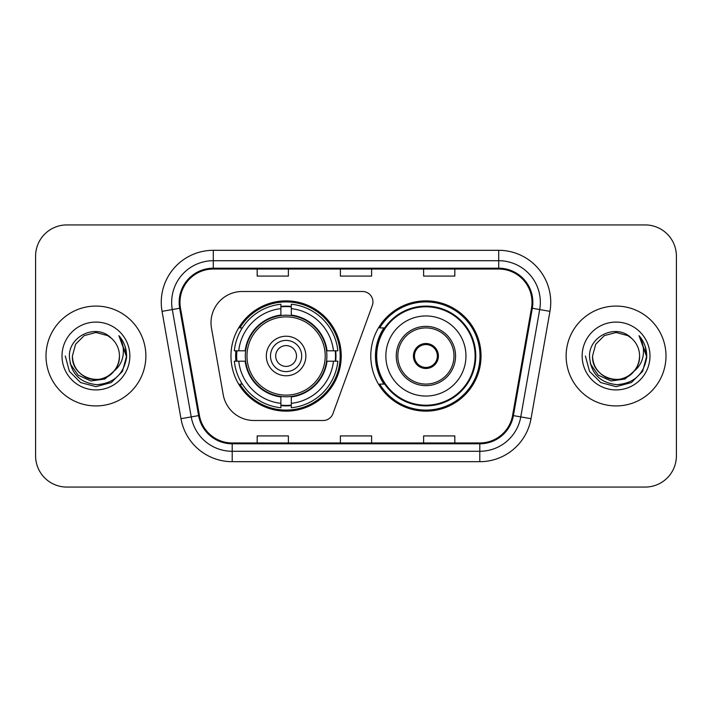 <?xml version="1.0" encoding="UTF-8"?>
<svg xmlns="http://www.w3.org/2000/svg" width="712" height="712" viewBox="0 0 712 712"><rect width="100%" height="100%" fill="white"/><g stroke="black" fill="none" stroke-linecap="round" stroke-linejoin="round"><path stroke-width="1.07" d="M211.01 322.714A31.203 31.203 0 0 0 211.482 328.134L223.221 394.706A31.203 31.203 0 0 0 253.953 420.498L323.159 420.498A10.404 10.404 0 0 0 332.94 413.654L372.314 305.466A10.404 10.404 0 0 0 362.542 291.502L242.213 291.502A31.203 31.203 0 0 0 211.01 322.714M370.774 356A55.136 55.136 0 0 0 425.91 411.135A55.136 55.136 0 0 0 481.036 356A55.136 55.136 0 0 0 425.91 300.865A55.136 55.136 0 0 0 370.774 356M230.964 356A55.136 55.136 0 0 0 286.091 411.135A55.136 55.136 0 0 0 341.226 356A55.136 55.136 0 0 0 286.091 300.865A55.136 55.136 0 0 0 230.964 356M235.912 361.198A50.454 50.454 0 0 1 235.912 350.802M383.99 384.088A50.454 50.454 0 0 1 383.99 327.912M35.6 256.133L35.6 455.867A31.203 31.203 0 0 0 66.803 487.07L645.197 487.07A31.203 31.203 0 0 0 676.4 455.867L676.4 256.133A31.203 31.203 0 0 0 645.197 224.93L66.803 224.93A31.203 31.203 0 0 0 35.6 256.133L35.6 455.867M46.004 356A49.929 49.929 0 0 0 95.933 405.929A49.929 49.929 0 0 0 145.871 356A49.929 49.929 0 0 0 95.933 306.071A49.929 49.929 0 0 0 46.004 356A49.929 49.929 0 0 0 95.933 405.929A49.929 49.929 0 0 0 145.871 356A49.929 49.929 0 0 0 95.933 306.071A49.929 49.929 0 0 0 46.004 356M566.129 356A49.929 49.929 0 0 0 616.067 405.929A49.929 49.929 0 0 0 665.996 356A49.929 49.929 0 0 0 616.067 306.071A49.929 49.929 0 0 0 566.129 356A49.929 49.929 0 0 0 616.067 405.929A49.929 49.929 0 0 0 665.996 356A49.929 49.929 0 0 0 616.067 306.071A49.929 49.929 0 0 0 566.129 356M179.985 302.324A33.286 33.286 0 0 1 213.28 269.038L498.72 269.038A33.286 33.286 0 0 1 531.508 308.1L512.578 415.461A33.286 33.286 0 0 1 479.79 442.962L232.21 442.962A33.286 33.286 0 0 1 199.422 415.461L180.492 308.1A33.286 33.286 0 0 1 179.985 302.324M179.157 302.324A34.123 34.123 0 0 0 179.673 308.252L198.603 415.603A34.123 34.123 0 0 0 232.21 443.798L479.79 443.798A34.123 34.123 0 0 0 513.397 415.603L532.327 308.252A34.123 34.123 0 0 0 498.72 268.202L213.28 268.202A34.123 34.123 0 0 0 179.157 302.324M162.051 311.358A52.012 52.012 0 0 1 213.28 250.312L498.72 250.312A52.012 52.012 0 0 1 549.949 311.358L531.019 418.709A52.012 52.012 0 0 1 479.79 461.688L232.21 461.688A52.012 52.012 0 0 1 180.982 418.709L162.051 311.358L172.295 309.551A41.608 41.608 0 0 1 213.28 260.717L498.72 260.717A41.608 41.608 0 0 1 539.705 309.551L520.775 416.903A41.608 41.608 0 0 1 479.79 451.283L232.21 451.283A41.608 41.608 0 0 1 191.225 416.903L172.295 309.551A41.608 41.608 0 0 1 171.663 302.324M645.197 224.93L66.803 224.93M66.803 487.07L645.197 487.07M676.4 455.867L676.4 256.133M340.398 269.038L340.398 276.078L371.602 276.078L371.602 269.038M257.174 269.038L257.174 276.078L288.387 276.078L288.387 269.038M423.613 269.038L423.613 276.078L454.826 276.078L454.826 269.038M371.602 442.962L371.602 435.922L340.398 435.922L340.398 442.962M288.387 442.962L288.387 435.922L257.174 435.922L257.174 442.962M454.826 442.962L454.826 435.922L423.613 435.922L423.613 442.962M113.956 371.112C101.469 387.978 71.191 377.191 72.419 356C72.74 364.864 76.656 371.655 84.176 376.363C98.835 385.753 120.257 373.391 119.447 356C119.135 364.864 115.21 371.655 107.69 376.363C93.032 385.753 71.618 373.391 72.419 356L75.57 344.243L84.176 335.637L95.933 332.486L107.69 335.637L111.339 338.236C96.912 323.106 69.126 335.566 69.384 356C70.444 373.168 79.548 382.727 96.69 384.667C113.573 383.448 123.523 374.476 126.549 357.762L126.603 356C126.514 348.284 123.95 341.511 118.904 335.681C122.74 341.974 124.093 348.747 122.962 356C121.859 362.168 118.86 367.205 113.956 371.112A23.514 23.514 0 0 0 119.447 356C120.257 373.391 98.835 385.753 84.176 376.363C76.656 371.655 72.74 364.864 72.419 356L75.57 344.243L84.176 335.637M119.447 356A23.514 23.514 0 0 0 111.339 338.236M115.451 369.848L104.833 379.033L90.922 380.973L78.115 375.18L70.114 363.627M62.015 356A33.918 33.918 0 0 0 95.933 389.918A33.918 33.918 0 0 0 129.851 356A33.918 33.918 0 0 0 95.933 322.082A33.918 33.918 0 0 0 62.015 356M118.904 335.681L126.585 356.89L125.161 346.708L126.585 356.89L125.161 346.708L126.585 356.89L119.135 335.939L126.585 356.89L119.135 335.939L126.603 356L122.491 371.335L111.268 382.558L95.933 386.669L80.598 382.558L69.376 371.335L65.264 356M119.135 335.939L126.585 356.908M326.541 361.198A40.78 40.78 0 0 0 291.297 315.558L291.297 315.06L291.297 315.558A40.78 40.78 0 0 0 245.649 361.198A40.78 40.78 0 0 0 326.541 361.198L327.031 361.198L326.541 361.198A40.78 40.78 0 0 1 291.297 396.442L291.297 403.357A47.642 47.642 0 0 0 333.456 361.198L337.844 361.198A52.012 52.012 0 0 1 291.297 407.753L291.297 403.357M236.954 361.198A49.413 49.413 0 0 1 236.954 350.802M291.297 306.863A49.413 49.413 0 0 0 280.893 306.863M335.236 350.802A49.413 49.413 0 0 1 335.236 361.198M333.456 350.802L337.844 350.802A52.012 52.012 0 0 0 291.297 304.247L291.297 315.06A41.269 41.269 0 0 1 327.031 350.802L333.456 350.802A47.642 47.642 0 0 0 291.297 308.643M238.734 361.198L234.346 361.198A52.012 52.012 0 0 0 280.893 407.753L280.893 396.94A41.269 41.269 0 0 1 245.159 361.198L238.734 361.198A47.642 47.642 0 0 0 280.893 403.357M333.456 361.198L327.031 361.198A41.269 41.269 0 0 1 291.297 396.94L291.297 396.442M326.541 350.802L327.031 350.802L326.541 350.802M245.649 361.198L245.159 361.198L245.649 361.198A40.78 40.78 0 0 0 280.893 396.442M291.297 405.137A49.413 49.413 0 0 1 280.893 405.137M280.893 308.643L280.893 304.247A52.012 52.012 0 0 0 234.346 350.802L245.159 350.802A41.269 41.269 0 0 1 280.893 315.06L280.893 308.643A47.642 47.642 0 0 0 238.734 350.802M280.893 315.558L280.893 315.06L280.893 315.558M325.206 356A39.116 39.116 0 0 1 286.091 395.115A39.116 39.116 0 0 1 246.984 356A39.116 39.116 0 0 1 286.091 316.885A39.116 39.116 0 0 1 325.206 356M305.857 356A19.767 19.767 0 0 0 286.091 336.233A19.767 19.767 0 0 0 266.332 356A19.767 19.767 0 0 0 286.091 375.767A19.767 19.767 0 0 0 305.857 356M301.701 356A15.602 15.602 0 0 0 286.091 340.398A15.602 15.602 0 0 0 270.489 356A15.602 15.602 0 0 0 286.091 371.602A15.602 15.602 0 0 0 301.701 356M296.495 356A10.404 10.404 0 0 1 286.091 366.404A10.404 10.404 0 0 1 275.695 356A10.404 10.404 0 0 1 286.091 345.596A10.404 10.404 0 0 1 296.495 356A10.404 10.404 0 0 1 286.091 366.404A10.404 10.404 0 0 1 275.695 356A10.404 10.404 0 0 1 286.091 345.596A10.404 10.404 0 0 1 296.495 356M242.32 327.912L239.864 327.912A54.094 54.094 0 0 1 340.185 356A54.094 54.094 0 0 1 239.864 384.088L242.32 384.088M639.581 356C640.382 373.391 618.968 385.753 604.31 376.363C596.789 371.655 592.865 364.864 592.553 356L595.704 344.243L604.31 335.637L616.067 332.486L627.824 335.637L631.473 338.236C617.037 323.106 589.251 335.566 589.518 356C590.577 373.168 599.673 382.727 616.823 384.667C633.707 383.448 643.657 374.476 646.683 357.762L646.736 356C646.647 348.284 644.075 341.511 639.029 335.681C642.874 341.974 644.218 348.747 643.087 356C641.993 362.168 638.993 367.205 634.089 371.112A23.514 23.514 0 0 0 639.581 356C639.26 364.864 635.344 371.655 627.824 376.363C613.166 385.753 591.743 373.391 592.553 356L595.704 344.243L604.31 335.637L616.067 332.486L627.824 335.637L631.473 338.236A23.514 23.514 0 0 1 639.581 356C640.382 373.391 618.968 385.753 604.31 376.363C596.789 371.655 592.865 364.864 592.553 356C591.325 377.191 621.603 387.978 634.089 371.112M635.585 369.848L624.967 379.033L611.056 380.973L598.249 375.18L590.248 363.627M582.149 356A33.918 33.918 0 0 0 616.067 389.918A33.918 33.918 0 0 0 649.985 356A33.918 33.918 0 0 0 616.067 322.082A33.918 33.918 0 0 0 582.149 356M639.029 335.681L646.718 356.89L645.294 346.708L646.718 356.89L645.294 346.708L646.718 356.89L639.26 335.939L646.718 356.89L639.26 335.939L646.736 356L642.625 371.335L631.402 382.558L616.067 386.669L600.732 382.558L589.509 371.335L585.398 356M639.26 335.939L646.718 356.908M385.86 356A40.05 40.05 0 0 1 425.91 315.95A40.05 40.05 0 0 1 465.959 356A40.05 40.05 0 0 1 425.91 396.05A40.05 40.05 0 0 1 385.86 356A40.05 40.05 0 0 0 425.91 396.05A40.05 40.05 0 0 0 465.959 356M397.821 356A28.088 28.088 0 0 0 425.91 384.088A28.088 28.088 0 0 0 453.989 356A28.088 28.088 0 0 0 425.91 327.912A28.088 28.088 0 0 0 397.821 356M384.622 327.912A49.929 49.929 0 0 0 384.622 384.088M475.109 356A49.208 49.208 0 0 0 425.91 306.792A49.208 49.208 0 0 0 376.701 356A49.208 49.208 0 0 0 425.91 405.208A49.208 49.208 0 0 0 475.109 356M413.423 356A12.487 12.487 0 0 0 425.91 368.487A12.487 12.487 0 0 0 438.387 356A12.487 12.487 0 0 0 425.91 343.513A12.487 12.487 0 0 0 413.423 356M479.995 356A54.094 54.094 0 0 1 379.674 384.088L384.685 384.088A49.876 49.876 0 0 0 475.785 356.116A49.876 49.876 0 0 0 384.685 327.912L379.674 327.912A54.094 54.094 0 0 1 479.995 356M413.814 352.876L414.242 352.876A12.068 12.068 0 0 1 437.568 352.876L436.919 352.876A11.445 11.445 0 0 1 425.91 367.445A11.445 11.445 0 0 1 414.9 352.876A11.445 11.445 0 0 1 436.919 352.876L437.996 352.876M414.242 352.876L414.9 352.876L414.242 352.876M437.996 359.124L437.568 359.124A12.068 12.068 0 0 1 414.242 359.124L413.814 359.124M437.568 359.124L436.919 359.124L437.568 359.124M498.72 250.312L498.72 268.202M172.295 309.551L179.673 308.252M232.21 461.688L232.21 443.798M479.79 443.798L479.79 461.688M513.397 415.603L531.019 418.709M180.982 418.709L198.603 415.603M532.327 308.252L549.949 311.358M213.28 250.312L213.28 268.202M275.695 356A10.404 10.404 0 0 1 286.091 345.596M335.699 361.198A49.876 49.876 0 0 0 335.699 350.802M291.297 306.391A49.876 49.876 0 0 0 280.893 306.391M280.893 405.609A49.876 49.876 0 0 0 291.297 405.609M455.555 356A29.646 29.646 0 0 0 425.91 326.354A29.646 29.646 0 0 0 396.255 356A29.646 29.646 0 0 0 425.91 385.646A29.646 29.646 0 0 0 455.555 356"/></g></svg>
